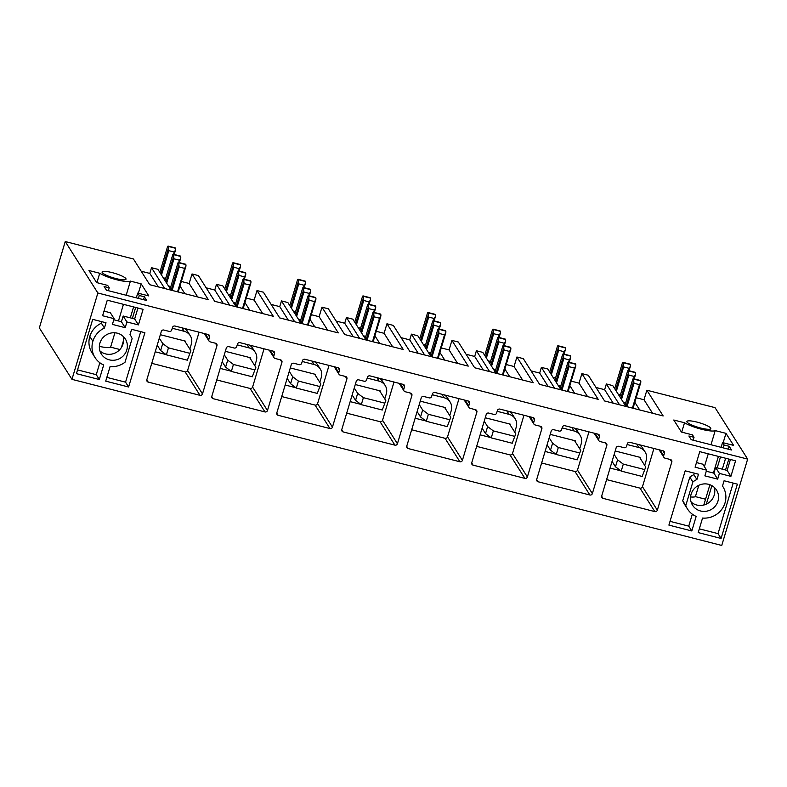 <?xml version="1.0" encoding="UTF-8"?>
<svg xmlns="http://www.w3.org/2000/svg" width="787" height="787" viewBox="0 0 787 787"><rect width="100%" height="100%" fill="white"/><g stroke="black" fill="none" stroke-linecap="round" stroke-linejoin="round"><path stroke-width="1.18" d="M165.978 354.543L155.934 351.976A10.802 10.359 -32.4 0 1 155.226 351.769M189.844 349.113L191.349 344.076A10.802 10.359 -32.4 0 0 190.247 335.675L187.7 331.652A10.802 10.359 -32.4 0 0 184.433 328.464M172.264 328.258L184.168 331.297A10.802 10.359 -32.4 0 1 190.247 335.675M185.171 341.745L185.358 341.105L160.341 334.711M151.753 363.328L185.122 371.858A2.027 1.948 -32.4 0 0 187.611 370.441L199.081 332.203M199.996 395.33A2.027 1.948 -32.4 0 0 202.485 393.913L216.966 345.66A2.027 1.948 -32.4 0 0 215.618 343.27L210.178 341.873A2.027 1.948 -32.4 0 1 208.83 339.482L209.598 336.944A2.027 1.948 -32.4 0 0 208.25 334.544L174.989 326.044A2.027 1.948 -32.4 0 0 172.501 327.461L171.733 329.999A2.027 1.948 -32.4 0 1 169.244 331.416L163.814 330.028A2.027 1.948 -32.4 0 0 161.325 331.435L146.844 379.688A2.027 1.948 -32.4 0 0 148.192 382.089L199.996 395.33L185.122 371.858M71.961 379.354L97.863 293L65.252 241.55L39.35 327.904L71.961 379.354L721.748 545.45L747.65 459.096L97.863 293M721.089 538.446L698.197 532.592L702.555 518.053A20.924 20.078 147.6 0 0 725.024 502.883A20.924 20.078 147.6 0 0 722.879 486.612A20.924 20.078 147.6 0 0 722.496 486.032L724.079 480.759L737.38 484.162L721.089 538.446L718.029 533.625L733.199 483.09M692.875 481.929L685.782 505.579A20.924 20.078 147.6 0 0 687.504 509.012A20.924 20.078 147.6 0 0 696.161 516.42L691.803 530.959L668.901 525.106L685.192 470.823L698.492 474.217L696.908 479.49A20.944 20.098 147.6 0 0 692.875 481.929L689.815 477.109A20.944 20.098 -32.4 0 1 693.859 474.669L694.311 473.154M695.088 467.203L706.598 470.144L704.886 475.86L717.675 479.126L719.397 473.41L730.907 476.351L735.57 460.798L699.761 451.64L695.088 467.203M691.114 494.216A14.176 13.605 147.6 0 0 692.57 505.234A14.176 13.605 147.6 0 0 706.342 511.225A14.176 13.605 147.6 0 0 717.98 501.083A14.176 13.605 147.6 0 0 716.524 490.055A14.176 13.605 147.6 0 0 702.752 484.064A14.176 13.605 147.6 0 0 691.114 494.216M99.319 379.511L76.418 373.658L92.709 319.365L106.009 322.768L104.425 328.041A20.924 20.078 147.6 0 0 92.866 341.283A20.924 20.078 147.6 0 0 95.02 357.554A20.924 20.078 147.6 0 0 103.677 364.971L99.319 379.511L96.26 374.681L77.549 369.9M128.606 386.997L105.714 381.144L110.072 366.604A20.924 20.078 147.6 0 0 125.015 362.236L132.118 338.587A20.944 20.098 147.6 0 0 130.396 335.154A20.944 20.098 147.6 0 0 130.012 334.583L131.596 329.31L144.897 332.714L128.606 386.997L125.556 382.167L106.835 377.386M125.202 327.677L112.403 324.401L114.125 318.686L102.605 315.744L107.278 300.191L143.086 309.35L138.423 324.903L134.656 318.951L123.146 316.01L121.424 321.726L125.202 327.677L126.914 321.962L138.423 324.903M126.776 349.949A14.176 13.605 147.6 0 0 125.32 338.931A14.176 13.605 147.6 0 0 111.547 332.94A14.176 13.605 147.6 0 0 99.919 343.083A14.176 13.605 147.6 0 0 101.375 354.111A14.176 13.605 147.6 0 0 115.138 360.102A14.176 13.605 147.6 0 0 126.776 349.949M663.894 457.326A2.027 1.948 147.6 0 1 663.677 455.752L664.444 453.214A2.027 1.948 147.6 0 0 663.097 450.813L629.836 442.314A2.027 1.948 147.6 0 0 627.347 443.73L626.59 446.268A2.027 1.948 147.6 0 1 624.101 447.685L618.661 446.298A2.027 1.948 147.6 0 0 616.172 447.705L601.691 495.967A2.027 1.948 147.6 0 0 603.039 498.358L654.843 511.599A2.027 1.948 147.6 0 0 657.332 510.183L671.813 461.93A2.027 1.948 147.6 0 0 670.465 459.539L665.025 458.152A2.027 1.948 147.6 0 1 663.894 457.326L659.122 449.8M598.907 440.72A2.027 1.948 147.6 0 1 598.7 439.146L599.468 436.598A2.027 1.948 147.6 0 0 598.12 434.208L564.859 425.708A2.027 1.948 147.6 0 0 562.371 427.125L561.613 429.663A2.027 1.948 147.6 0 1 559.114 431.079L553.684 429.682A2.027 1.948 147.6 0 0 551.195 431.099L536.714 479.352A2.027 1.948 147.6 0 0 538.062 481.752L589.866 494.993A2.027 1.948 147.6 0 0 592.355 493.577L606.836 445.324A2.027 1.948 147.6 0 0 605.488 442.924L600.048 441.537A2.027 1.948 147.6 0 1 598.907 440.72L594.146 433.194M533.93 424.104A2.027 1.948 147.6 0 1 533.724 422.53L534.491 419.992A2.027 1.948 147.6 0 0 533.143 417.602L499.883 409.092A2.027 1.948 147.6 0 0 497.394 410.509L496.627 413.047A2.027 1.948 147.6 0 1 494.138 414.464L488.707 413.077A2.027 1.948 147.6 0 0 486.218 414.493L471.738 462.746A2.027 1.948 147.6 0 0 473.085 465.137L524.89 478.378A2.027 1.948 147.6 0 0 527.379 476.961L541.859 428.708A2.027 1.948 147.6 0 0 540.512 426.318L535.071 424.931A2.027 1.948 147.6 0 1 533.93 424.104L529.159 416.579M468.954 407.499A2.027 1.948 147.6 0 1 468.747 405.925L469.505 403.387A2.027 1.948 147.6 0 0 468.157 400.986L434.906 392.487A2.027 1.948 147.6 0 0 432.417 393.903L431.65 396.441A2.027 1.948 147.6 0 1 429.161 397.858L423.721 396.461A2.027 1.948 147.6 0 0 421.232 397.878L406.761 446.131A2.027 1.948 147.6 0 0 408.109 448.531L459.913 461.772A2.027 1.948 147.6 0 0 462.402 460.356L476.873 412.103A2.027 1.948 147.6 0 0 475.525 409.702L470.095 408.315A2.027 1.948 147.6 0 1 468.954 407.499L464.182 399.973M403.977 390.883A2.027 1.948 147.6 0 1 403.77 389.309L404.528 386.771A2.027 1.948 147.6 0 0 403.18 384.381L369.929 375.881A2.027 1.948 147.6 0 0 367.431 377.288L366.673 379.826A2.027 1.948 147.6 0 1 364.184 381.242L358.744 379.855A2.027 1.948 147.6 0 0 356.255 381.272L341.784 429.525A2.027 1.948 147.6 0 0 343.132 431.915L394.926 445.157A2.027 1.948 147.6 0 0 397.425 443.75L411.896 395.497A2.027 1.948 147.6 0 0 410.548 393.097L405.118 391.71A2.027 1.948 147.6 0 1 403.977 390.883L399.206 383.358M339 374.278A2.027 1.948 147.6 0 1 338.784 372.704L339.551 370.165A2.027 1.948 147.6 0 0 338.203 367.765L304.943 359.265A2.027 1.948 147.6 0 0 302.454 360.682L301.696 363.22A2.027 1.948 147.6 0 1 299.208 364.637L293.767 363.25A2.027 1.948 147.6 0 0 291.279 364.656L276.798 412.909A2.027 1.948 147.6 0 0 278.145 415.31L329.95 428.551A2.027 1.948 147.6 0 0 332.439 427.134L346.919 378.881A2.027 1.948 147.6 0 0 345.572 376.491L340.132 375.094A2.027 1.948 147.6 0 1 339 374.278L334.229 366.752M274.014 357.672A2.027 1.948 147.6 0 1 273.807 356.088L274.574 353.55A2.027 1.948 147.6 0 0 273.227 351.159L239.966 342.66A2.027 1.948 147.6 0 0 237.477 344.067L236.72 346.614A2.027 1.948 147.6 0 1 234.221 348.021L228.791 346.634A2.027 1.948 147.6 0 0 226.302 348.051L211.821 396.304A2.027 1.948 147.6 0 0 213.169 398.694L264.973 411.935A2.027 1.948 147.6 0 0 267.462 410.529L281.943 362.276A2.027 1.948 147.6 0 0 280.595 359.875L275.155 358.488A2.027 1.948 147.6 0 1 274.014 357.672L269.252 350.136M65.252 241.55L133.436 258.982L149.737 284.707L208.319 299.68L192.018 273.955L198.413 275.588L214.713 301.313L273.296 316.285L256.995 290.56L254.132 300.083L246.321 298.086M249.833 310.294L244.964 302.602M262.681 313.58L254.132 300.083M206.164 287.826L214.772 290.029L216.484 284.314L222.878 285.947L236.08 306.773M223.321 303.516L214.772 290.029M229.686 305.14L216.484 284.314M747.65 459.096L715.039 407.646L646.865 390.224L663.166 415.949L604.583 400.977L588.283 375.251L581.888 373.609L598.189 399.334L539.607 384.361L523.306 358.636L516.911 357.003L533.212 382.728L474.63 367.755L458.329 342.03L451.925 340.397L468.235 366.122L409.653 351.14L393.343 325.415L386.948 323.782L403.259 349.507L344.676 334.534L328.366 308.809L321.972 307.176L338.272 332.901L279.69 317.918L263.389 292.193L256.995 290.56M271.141 304.431L279.749 306.635L281.461 300.919L287.865 302.552L301.067 323.388M295.932 387.765L285.888 385.187A10.802 10.359 -32.4 0 1 285.179 384.981M319.797 382.334L321.312 377.298A10.802 10.359 -32.4 0 0 320.201 368.896L317.653 364.873A10.802 10.359 -32.4 0 0 314.387 361.676M302.218 361.479L314.121 364.519A10.802 10.359 -32.4 0 1 320.201 368.896M315.125 374.956L315.312 374.327L290.295 367.932M281.707 396.55L315.075 405.079A2.027 1.948 -32.4 0 0 317.564 403.662L329.035 365.424M379.796 343.506L374.917 335.823M392.644 346.792L384.095 333.304L376.275 331.307M386.948 323.782L384.095 333.304M336.128 321.047L344.726 323.241L346.447 317.535L352.842 319.168L366.044 339.994M353.274 336.738L344.726 323.241M359.649 338.361L346.447 317.535M401.104 337.653L409.712 339.856L411.424 334.141L417.818 335.774L431.02 356.609M425.895 420.976L415.841 418.409A10.802 10.359 -32.4 0 1 415.133 418.202M449.751 415.556L451.266 410.509A10.802 10.359 -32.4 0 0 450.154 402.118L447.606 398.094A10.802 10.359 -32.4 0 0 444.35 394.897M432.171 394.7L444.084 397.74A10.802 10.359 -32.4 0 1 450.154 402.118M445.078 408.178L445.275 407.548L420.258 401.154M411.67 429.771L445.029 438.3A2.027 1.948 -32.4 0 0 447.518 436.883L458.998 398.645M509.75 376.727L504.88 369.044M522.598 380.013L514.049 366.526L506.228 364.529M516.911 357.003L514.049 366.526M466.081 354.268L474.689 356.462L476.401 350.746L482.795 352.389L495.997 373.215M483.238 369.949L474.689 356.462M489.603 371.582L476.401 350.746M531.058 370.874L539.666 373.077L541.377 367.362L547.772 368.995L560.974 389.821M555.848 454.197L545.804 451.63A10.802 10.359 -32.4 0 1 545.096 451.423M579.714 448.777L581.229 443.73A10.802 10.359 -32.4 0 0 580.117 435.339L577.569 431.315A10.802 10.359 -32.4 0 0 574.303 428.118M562.134 427.912L574.038 430.961A10.802 10.359 -32.4 0 1 580.117 435.339M575.041 441.399L575.228 440.769L550.211 434.375M541.623 462.992L574.992 471.511A2.027 1.948 -32.4 0 0 577.481 470.105L588.951 431.866M639.703 409.948L634.834 402.265M652.561 413.234L644.012 399.747L636.191 397.75M646.865 390.224L644.012 399.747M596.034 387.489L604.642 389.683L606.354 383.967L612.748 385.6L625.96 406.436M613.191 403.17L604.642 389.683M619.556 404.803L606.354 383.967M657.332 510.183L642.458 486.71L653.928 448.472M642.458 486.71A2.027 1.948 -32.4 0 1 639.969 488.127L606.6 479.598M639.28 444.734A10.802 10.359 -32.4 0 1 642.546 447.931L645.094 451.945A10.802 10.359 -32.4 0 1 646.206 460.346L644.691 465.383M610.073 468.039A10.802 10.359 -32.4 0 0 610.781 468.245L620.825 470.813M627.111 444.527L639.014 447.567A10.802 10.359 -32.4 0 1 645.094 451.945M640.018 458.014L640.205 457.375L615.188 450.981M581.888 373.609L579.025 383.141L571.214 381.134M554.579 388.188L541.377 367.362M548.214 386.565L539.666 373.077M587.574 396.628L579.025 383.141M574.726 393.343L569.857 385.65M527.379 476.961L512.504 453.489L523.975 415.251M512.504 453.489A2.027 1.948 -32.4 0 1 510.006 454.906L476.647 446.377M509.327 411.512A10.802 10.359 -32.4 0 1 512.593 414.71L515.141 418.723A10.802 10.359 -32.4 0 1 516.242 427.125L514.737 432.161M480.119 434.817A10.802 10.359 -32.4 0 0 480.827 435.024L490.872 437.592M497.158 411.306L509.061 414.346A10.802 10.359 -32.4 0 1 515.141 418.723M510.065 424.793L510.251 424.154L485.235 417.759M451.925 340.397L449.072 349.92L441.251 347.913M424.626 354.967L411.424 334.141M418.261 353.343L409.712 339.856M457.621 363.407L449.072 349.92M444.773 360.121L439.894 352.428M397.425 443.75L382.541 420.268L394.012 382.029M382.541 420.268A2.027 1.948 -32.4 0 1 380.052 421.684L346.693 413.155M379.373 378.291A10.802 10.359 -32.4 0 1 382.63 381.488L385.177 385.502A10.802 10.359 -32.4 0 1 386.289 393.903L384.774 398.94M350.156 401.596A10.802 10.359 -32.4 0 0 350.864 401.803L360.908 404.37M367.195 378.085L379.108 381.124A10.802 10.359 -32.4 0 1 385.177 385.502M380.101 391.572L380.298 390.932L355.271 384.538M321.972 307.176L319.119 316.699L311.298 314.702M294.663 321.755L281.461 300.919M288.298 320.122L279.749 306.635M327.667 330.186L319.119 316.699M314.81 326.9L309.94 319.217M267.462 410.529L252.588 387.056L264.058 348.818M252.588 387.056A2.027 1.948 -32.4 0 1 250.099 388.463L216.73 379.934M249.41 345.07A10.802 10.359 -32.4 0 1 252.676 348.267L255.224 352.281A10.802 10.359 -32.4 0 1 256.336 360.682L254.821 365.729M220.203 368.375A10.802 10.359 -32.4 0 0 220.911 368.582L230.955 371.149M237.241 344.863L249.145 347.913A10.802 10.359 -32.4 0 1 255.224 352.281M250.148 358.351L250.335 357.711L225.318 351.317M141.188 271.21L149.796 273.414L151.507 267.698L157.902 269.331L171.104 290.167M192.018 273.955L189.155 283.477L181.335 281.48M141.158 283.861L148.802 295.922L137.745 293.089L139.269 295.499L144.385 296.807L146.726 300.506L106.442 290.206L104.091 286.507L109.206 287.816L107.681 285.406L96.614 282.572L88.97 270.521L99.723 273.266A17.55 3.315 16.7 0 0 116.702 279.759A17.55 3.315 16.7 0 0 130.416 281.116L141.158 283.861L138.345 293.246M684.523 422.757A17.55 3.315 16.7 0 0 701.502 429.249A17.55 3.315 16.7 0 0 715.226 430.607L725.968 433.352L733.612 445.403L722.545 442.579L724.079 444.989L729.195 446.298L731.536 449.997L691.242 439.697L688.9 435.998L694.016 437.306L692.491 434.896L681.424 432.063L673.78 420.012L684.523 422.757L681.709 432.142M694.842 426.229A12.484 2.361 16.7 0 0 710.818 428.659A12.484 2.361 16.7 0 0 702.87 423.908A12.484 2.361 16.7 0 0 686.894 421.478A12.484 2.361 16.7 0 0 694.842 426.229M121.375 279.641A12.484 2.361 16.7 0 0 126.009 279.169A12.484 2.361 16.7 0 0 119.634 275.017A12.484 2.361 16.7 0 0 106.727 271.525A12.484 2.361 16.7 0 0 102.084 271.987A12.484 2.361 16.7 0 0 108.468 276.148A12.484 2.361 16.7 0 0 121.375 279.641M164.709 288.534L151.507 267.698M158.344 286.901L149.796 273.414M197.704 296.965L189.155 283.477M184.856 293.679L179.987 285.996M696.475 462.569L702.83 464.192L706.598 470.144M730.907 476.351L727.139 470.41L730.415 459.48M719.397 473.41L715.619 467.458L727.139 470.41M717.675 479.126L713.907 473.174L715.619 467.458M706.273 471.226L713.907 473.174M714.232 487.34A14.176 13.605 -32.4 0 1 714.212 495.131A14.176 13.605 -32.4 0 1 691.094 501.998M699.318 528.844L718.029 533.625M696.908 479.49L693.859 474.669M670.032 521.348L688.743 526.139L692.324 514.196M687.504 509.012L684.444 504.182A20.924 20.078 -32.4 0 1 682.722 500.758L689.815 477.109M685.782 505.579L682.722 500.758M691.803 530.959L688.743 526.139M728.811 459.067L725.535 469.996M698.817 485.304L695.413 496.636L705.555 499.224M695.413 496.636A17.55 3.315 -163.3 0 1 690.592 496.951M725.968 433.352L723.155 442.737M722.545 442.579L721.118 447.331M718.403 456.411L713.406 473.046M709.904 484.733L703.814 505.018M724.079 444.989L723.214 447.872M720.489 456.942L717.213 467.872M711.881 485.648L706.332 504.123M729.195 446.298L728.329 449.18M725.604 458.25L722.328 469.18M694.016 437.306L693.15 440.189M715.226 430.607L710.986 444.744M708.261 453.814L704.404 466.671M126.914 321.962L123.146 316.01M137.932 308.032L134.656 318.951M114.125 318.686L110.347 312.744L104.002 311.121M113.8 319.778L121.424 321.726M99.9 350.874A14.176 13.605 147.6 0 0 123.008 344.008A14.176 13.605 147.6 0 0 123.028 336.216M101.828 321.696L101.375 323.211L104.425 328.041M101.375 323.211A20.924 20.078 147.6 0 0 89.807 336.462L92.866 341.283M99.841 362.748L96.26 374.681M95.02 357.554L91.961 352.733A20.924 20.078 -32.4 0 1 89.807 336.462M140.716 331.642L125.556 382.167M114.912 332.793L110.603 347.146L119.88 349.517M110.603 347.146A17.55 3.315 -163.3 0 1 99.349 346.378M109.206 287.816L108.35 290.698M144.385 296.807L143.519 299.69M139.269 295.499L138.404 298.381M135.679 307.451L132.403 318.381M137.745 293.089L136.318 297.84M133.593 306.92L130.317 317.84M123.589 340.259L121.424 347.49M130.416 281.116L126.176 295.253M123.451 304.323L118.463 320.968M96.899 282.651L99.723 273.266M645.724 467.016L642.182 476.46L645.724 467.016L639.497 457.198M614.155 454.414L617.579 459.824L623.304 464.114L644.278 469.475M623.304 464.114L621.209 471.098L642.182 476.46M617.579 459.824L615.483 466.809L621.209 471.098M612.06 461.398L615.483 466.809M629.875 364.165A3.374 0.708 104.3 0 1 630.023 364.135A3.374 0.708 104.3 0 1 630.141 364.233L630.338 364.538A3.374 0.708 104.3 0 1 630.397 366.221L629.039 370.736M635.05 372.34A3.374 0.708 104.3 0 1 635.198 372.31A3.374 0.708 104.3 0 1 635.316 372.399L635.512 372.704A3.374 0.708 104.3 0 1 635.571 374.396L634.214 378.901M640.224 380.505A3.374 0.708 104.3 0 1 640.372 380.475A3.374 0.708 104.3 0 1 640.49 380.574L640.687 380.878A3.374 0.708 104.3 0 1 640.746 382.561L633.043 408.246M632.414 408.089L639.447 384.646L640.746 382.561M626.973 406.692L634.007 383.259L633.712 380.76A3.374 0.708 104.3 0 0 633.653 379.078L640.687 380.878M614.686 388.66L622.428 362.856A3.374 0.708 104.3 0 1 622.989 362.345A3.374 0.708 104.3 0 1 623.107 362.433L623.294 362.738A3.374 0.708 104.3 0 1 623.353 364.42L623.648 366.919L629.098 368.316L630.397 366.221M628.419 370.569L629.098 368.316M618.11 394.061L620.51 394.671M619.861 396.825L627.603 371.021A3.374 0.708 104.3 0 1 628.164 370.51A3.374 0.708 104.3 0 1 628.282 370.608L628.479 370.913A3.374 0.708 104.3 0 1 628.538 372.595L628.823 375.094L634.273 376.481L635.571 374.396M633.594 378.744L634.273 376.481M623.284 402.226L625.685 402.846M625.045 404.99L632.778 379.196A3.374 0.708 104.3 0 1 633.338 378.675A3.374 0.708 104.3 0 1 633.456 378.773L633.653 379.078M625.999 406.446L633.712 380.76M620.815 398.32L628.538 372.595M615.641 390.155L623.353 364.42M616.349 391.277L623.648 366.919M621.523 399.442L628.823 375.094M580.747 450.4L577.205 459.854L580.747 450.4L574.52 440.582M549.178 437.808L552.602 443.209L558.327 447.498L579.301 452.869M558.327 447.498L556.232 454.483L577.205 459.854M552.602 443.209L550.507 450.194L556.232 454.483M547.083 444.793L550.507 450.194M564.899 347.559A3.374 0.708 104.3 0 1 565.046 347.529A3.374 0.708 104.3 0 1 565.164 347.628L565.351 347.933A3.374 0.708 104.3 0 1 565.41 349.615L564.063 354.12M570.073 355.724A3.374 0.708 104.3 0 1 570.221 355.694A3.374 0.708 104.3 0 1 570.339 355.793L570.536 356.098A3.374 0.708 104.3 0 1 570.595 357.78L569.237 362.286M575.248 363.889A3.374 0.708 104.3 0 1 575.395 363.869A3.374 0.708 104.3 0 1 575.513 363.958L575.71 364.263A3.374 0.708 104.3 0 1 575.769 365.945L568.057 391.641M567.437 391.473L574.471 368.041L575.769 365.945M561.997 390.086L569.021 366.653L568.735 364.155A3.374 0.708 104.3 0 0 568.676 362.463L575.71 364.263M549.71 372.044L557.452 346.25A3.374 0.708 104.3 0 1 558.013 345.729A3.374 0.708 104.3 0 1 558.131 345.827L558.317 346.132A3.374 0.708 104.3 0 1 558.377 347.815L558.672 350.313L564.112 351.7L565.41 349.615M563.443 353.963L564.112 351.7M553.133 377.455L555.533 378.065M554.884 380.219L562.626 354.416A3.374 0.708 104.3 0 1 563.187 353.894A3.374 0.708 104.3 0 1 563.305 353.993L563.492 354.298A3.374 0.708 104.3 0 1 563.551 355.98L563.846 358.478L569.296 359.875L570.595 357.78M568.617 362.128L569.296 359.875M558.308 385.62L560.708 386.23M560.059 388.385L567.801 362.581A3.374 0.708 104.3 0 1 568.362 362.069A3.374 0.708 104.3 0 1 568.48 362.158L568.676 362.463M561.023 389.84L568.735 364.155M555.838 381.715L563.551 355.98M550.654 373.55L558.377 347.815M551.362 374.661L558.672 350.313M556.547 382.826L563.846 358.478M515.77 433.794L512.229 443.238L515.77 433.794L509.543 423.977M484.202 421.193L487.625 426.603L493.351 430.892L514.324 436.254M493.351 430.892L491.255 437.877L512.229 443.238M487.625 426.603L485.53 433.588L491.255 437.877M482.106 428.177L485.53 433.588M499.922 330.943A3.374 0.708 104.3 0 1 500.07 330.924A3.374 0.708 104.3 0 1 500.178 331.012L500.375 331.317A3.374 0.708 104.3 0 1 500.434 332.999L499.086 337.515M505.097 339.118A3.374 0.708 104.3 0 1 505.244 339.089A3.374 0.708 104.3 0 1 505.362 339.187L505.549 339.492A3.374 0.708 104.3 0 1 505.608 341.174L504.26 345.68M510.271 347.283A3.374 0.708 104.3 0 1 510.419 347.254A3.374 0.708 104.3 0 1 510.537 347.352L510.733 347.657A3.374 0.708 104.3 0 1 510.793 349.339L503.08 375.025M502.46 374.868L509.494 351.435L510.793 349.339M497.02 373.471L504.044 350.038L503.749 347.539A3.374 0.708 104.3 0 0 503.69 345.857L510.733 347.657M484.733 355.439L492.475 329.635A3.374 0.708 104.3 0 1 493.026 329.123A3.374 0.708 104.3 0 1 493.144 329.212L493.341 329.517A3.374 0.708 104.3 0 1 493.4 331.209L493.695 333.708L499.135 335.095L500.434 332.999M498.456 337.357L499.135 335.095M488.156 360.84L490.557 361.449M489.908 363.604L497.65 337.81A3.374 0.708 104.3 0 1 498.21 337.289A3.374 0.708 104.3 0 1 498.328 337.387L498.515 337.692A3.374 0.708 104.3 0 1 498.574 339.374L498.869 341.873L504.31 343.26L505.608 341.174M503.641 345.523L504.31 343.26M493.331 369.005L495.731 369.624M495.082 371.769L502.824 345.975A3.374 0.708 104.3 0 1 503.385 345.454A3.374 0.708 104.3 0 1 503.503 345.552L503.69 345.857M496.046 373.225L503.749 347.539M490.862 365.099L498.574 339.374M485.677 356.934L493.4 331.209M486.386 358.055L493.695 333.708M491.56 366.221L498.869 341.873M450.784 417.189L447.252 426.633L450.784 417.189L444.566 407.361M419.225 404.587L422.649 409.988L428.364 414.287L449.347 419.648M428.364 414.287L426.269 421.271L447.252 426.633M422.649 409.988L420.553 416.972L426.269 421.271M417.13 411.571L420.553 416.972M434.936 314.338A3.374 0.708 104.3 0 1 435.083 314.308A3.374 0.708 104.3 0 1 435.201 314.407L435.398 314.711A3.374 0.708 104.3 0 1 435.457 316.394L434.099 320.899M440.12 322.503A3.374 0.708 104.3 0 1 440.267 322.473A3.374 0.708 104.3 0 1 440.376 322.572L440.572 322.877A3.374 0.708 104.3 0 1 440.631 324.559L439.284 329.074M445.294 330.668A3.374 0.708 104.3 0 1 445.442 330.648A3.374 0.708 104.3 0 1 445.56 330.737L445.747 331.042A3.374 0.708 104.3 0 1 445.806 332.734L438.103 358.419M437.483 358.262L444.517 334.819L445.806 332.734M432.033 356.865L439.067 333.432L438.772 330.933A3.374 0.708 104.3 0 0 438.713 329.251L445.747 331.042M419.756 338.833L427.489 313.029A3.374 0.708 104.3 0 1 428.049 312.508A3.374 0.708 104.3 0 1 428.167 312.606L428.364 312.911A3.374 0.708 104.3 0 1 428.423 314.593L428.718 317.092L434.158 318.489L435.457 316.394M433.48 320.742L434.158 318.489M423.18 344.234L425.57 344.844M424.931 346.998L432.673 321.194A3.374 0.708 104.3 0 1 433.234 320.683A3.374 0.708 104.3 0 1 433.342 320.771L433.539 321.076A3.374 0.708 104.3 0 1 433.598 322.759L433.893 325.257L439.333 326.654L440.631 324.559M438.654 328.907L439.333 326.654M428.354 352.399L430.755 353.009M430.105 355.163L437.847 329.36A3.374 0.708 104.3 0 1 438.408 328.848A3.374 0.708 104.3 0 1 438.526 328.946L438.713 329.251M431.069 356.619L438.772 330.933M425.875 348.493L433.598 322.759M420.701 340.328L428.423 314.593M421.409 341.44L428.718 317.092M426.584 349.615L433.893 325.257M385.807 400.573L382.275 410.017L385.807 400.573L379.59 390.755M354.248 387.981L357.672 393.382L363.387 397.671L384.371 403.033M363.387 397.671L361.292 404.656L382.275 410.017M357.672 393.382L355.576 400.367L361.292 404.656M352.153 394.966L355.576 400.367M369.959 297.722A3.374 0.708 104.3 0 1 370.106 297.702A3.374 0.708 104.3 0 1 370.224 297.791L370.421 298.096A3.374 0.708 104.3 0 1 370.48 299.788L369.123 304.294M375.133 305.897A3.374 0.708 104.3 0 1 375.281 305.868A3.374 0.708 104.3 0 1 375.399 305.966L375.596 306.271A3.374 0.708 104.3 0 1 375.655 307.953L374.297 312.459M380.318 314.062A3.374 0.708 104.3 0 1 380.465 314.033A3.374 0.708 104.3 0 1 380.574 314.131L380.77 314.436A3.374 0.708 104.3 0 1 380.829 316.118L373.127 341.804M372.507 341.647L379.531 318.214L380.829 316.118M367.057 340.259L374.091 316.817L373.795 314.318A3.374 0.708 104.3 0 0 373.736 312.636L380.77 314.436M354.77 322.217L362.512 296.414A3.374 0.708 104.3 0 1 363.073 295.902A3.374 0.708 104.3 0 1 363.191 296.001L363.387 296.305A3.374 0.708 104.3 0 1 363.446 297.988L363.732 300.486L369.182 301.874L370.48 299.788M368.503 304.136L369.182 301.874M358.203 327.618L360.594 328.238M359.954 330.383L367.686 304.589A3.374 0.708 104.3 0 1 368.247 304.067A3.374 0.708 104.3 0 1 368.365 304.166L368.562 304.471A3.374 0.708 104.3 0 1 368.621 306.153L368.916 308.652L374.356 310.039L375.655 307.953M373.677 312.301L374.356 310.039M363.378 335.793L365.778 336.403M365.129 338.558L372.871 312.754A3.374 0.708 104.3 0 1 373.432 312.232A3.374 0.708 104.3 0 1 373.54 312.331L373.736 312.636M366.093 340.004L373.795 314.318M360.899 331.888L368.621 306.153M355.724 323.713L363.446 297.988M356.432 324.834L363.732 300.486M361.607 332.999L368.916 308.652M320.83 383.967L317.289 393.411L320.83 383.967L314.603 374.14M289.262 371.366L292.695 376.766L298.411 381.065L319.384 386.427M298.411 381.065L296.315 388.05L317.289 393.411M292.695 376.766L290.6 383.751L296.315 388.05M287.166 378.35L290.6 383.751M304.982 281.116A3.374 0.708 104.3 0 1 305.13 281.087A3.374 0.708 104.3 0 1 305.248 281.185L305.445 281.49A3.374 0.708 104.3 0 1 305.504 283.172L304.146 287.678M310.157 289.282A3.374 0.708 104.3 0 1 310.304 289.252A3.374 0.708 104.3 0 1 310.422 289.35L310.619 289.655A3.374 0.708 104.3 0 1 310.678 291.338L309.321 295.853M315.331 297.456A3.374 0.708 104.3 0 1 315.479 297.427A3.374 0.708 104.3 0 1 315.597 297.516L315.794 297.83A3.374 0.708 104.3 0 1 315.853 299.513L308.15 325.198M307.52 325.041L314.554 301.598L315.853 299.513M302.08 323.644L309.114 300.211L308.819 297.712A3.374 0.708 104.3 0 0 308.76 296.03L315.794 297.83M289.793 305.612L297.535 279.808A3.374 0.708 104.3 0 1 298.096 279.287A3.374 0.708 104.3 0 1 298.214 279.385L298.401 279.69A3.374 0.708 104.3 0 1 298.46 281.372L298.755 283.871L304.205 285.268L305.504 283.172M303.526 287.521L304.205 285.268M293.217 311.013L295.617 311.622M294.968 313.777L302.71 287.973A3.374 0.708 104.3 0 1 303.27 287.462A3.374 0.708 104.3 0 1 303.388 287.55L303.585 287.855A3.374 0.708 104.3 0 1 303.644 289.547L303.93 292.046L309.38 293.433L310.678 291.338M308.701 295.696L309.38 293.433M298.401 319.178L300.791 319.788M300.152 321.942L307.894 296.138A3.374 0.708 104.3 0 1 308.445 295.627A3.374 0.708 104.3 0 1 308.563 295.725L308.76 296.03M301.106 323.398L308.819 297.712M295.922 315.272L303.644 289.547M290.747 307.107L298.46 281.372M291.456 308.219L298.755 283.871M296.63 316.394L303.93 292.046M255.854 367.352L252.312 376.796L255.854 367.352L249.627 357.534M224.285 354.76L227.709 360.161L233.434 364.45L254.408 369.811M233.434 364.45L231.339 371.434L252.312 376.796M227.709 360.161L225.613 367.145L231.339 371.434M222.19 361.745L225.613 367.145M240.005 264.511A3.374 0.708 104.3 0 1 240.153 264.481A3.374 0.708 104.3 0 1 240.271 264.57L240.458 264.885A3.374 0.708 104.3 0 1 240.517 266.567L239.169 271.072M245.18 272.676A3.374 0.708 104.3 0 1 245.328 272.646A3.374 0.708 104.3 0 1 245.446 272.745L245.642 273.05A3.374 0.708 104.3 0 1 245.701 274.732L244.344 279.237M250.355 280.841A3.374 0.708 104.3 0 1 250.502 280.811A3.374 0.708 104.3 0 1 250.62 280.91L250.817 281.215A3.374 0.708 104.3 0 1 250.876 282.897L243.163 308.583M242.544 308.425L249.577 284.992L250.876 282.897M237.103 307.038L244.127 283.595L243.842 281.097A3.374 0.708 104.3 0 0 243.783 279.415L250.817 281.215M224.816 288.996L232.559 263.202A3.374 0.708 104.3 0 1 233.119 262.681A3.374 0.708 104.3 0 1 233.237 262.779L233.424 263.084A3.374 0.708 104.3 0 1 233.483 264.766L233.778 267.265L239.228 268.652L240.517 266.567M238.55 270.915L239.228 268.652M228.24 294.397L230.64 295.017M229.991 297.161L237.733 271.367A3.374 0.708 104.3 0 1 238.294 270.846A3.374 0.708 104.3 0 1 238.412 270.944L238.599 271.249A3.374 0.708 104.3 0 1 238.658 272.932L238.953 275.43L244.403 276.827L245.701 274.732M243.724 279.08L244.403 276.827M233.414 302.572L235.815 303.182M235.165 305.336L242.908 279.533A3.374 0.708 104.3 0 1 243.468 279.021A3.374 0.708 104.3 0 1 243.586 279.11L243.783 279.415M236.13 306.792L243.842 281.097M230.945 298.667L238.658 272.932M225.771 290.492L233.483 264.766M226.469 291.613L233.778 267.265M231.653 299.778L238.953 275.43M190.877 350.746L187.336 360.19L190.877 350.746L184.65 340.928M159.308 338.144L162.732 343.555L168.457 347.844L189.431 353.206M168.457 347.844L166.362 354.829L187.336 360.19M162.732 343.555L160.637 350.54L166.362 354.829M157.213 345.129L160.637 350.54M175.029 247.895A3.374 0.708 104.3 0 1 175.176 247.866A3.374 0.708 104.3 0 1 175.285 247.964L175.481 248.269A3.374 0.708 104.3 0 1 175.54 249.951L174.193 254.467M180.203 256.06A3.374 0.708 104.3 0 1 180.351 256.041A3.374 0.708 104.3 0 1 180.469 256.129L180.656 256.434A3.374 0.708 104.3 0 1 180.715 258.116L179.367 262.632M185.378 264.235A3.374 0.708 104.3 0 1 185.525 264.206A3.374 0.708 104.3 0 1 185.643 264.304L185.84 264.609A3.374 0.708 104.3 0 1 185.899 266.291L178.187 291.977M177.567 291.82L184.601 268.377L185.899 266.291M172.127 290.423L179.151 266.99L178.856 264.491A3.374 0.708 104.3 0 0 178.797 262.809L185.84 264.609M159.84 272.391L167.582 246.587A3.374 0.708 104.3 0 1 168.143 246.075A3.374 0.708 104.3 0 1 168.251 246.164L168.448 246.469A3.374 0.708 104.3 0 1 168.507 248.151L168.802 250.65L174.242 252.047L175.54 249.951M173.563 254.299L174.242 252.047M163.263 277.791L165.663 278.401M165.014 280.556L172.756 254.752A3.374 0.708 104.3 0 1 173.317 254.24A3.374 0.708 104.3 0 1 173.435 254.339L173.622 254.644A3.374 0.708 104.3 0 1 173.681 256.326L173.976 258.825L179.426 260.212L180.715 258.116M178.747 262.474L179.426 260.212M168.438 285.956L170.838 286.576M170.189 288.721L177.931 262.927A3.374 0.708 104.3 0 1 178.492 262.405A3.374 0.708 104.3 0 1 178.61 262.504L178.797 262.809M171.153 290.177L178.856 264.491M165.968 282.051L173.681 256.326M160.784 273.886L168.507 248.151M161.492 275.007L168.802 250.65M166.677 283.172L173.976 258.825M184.168 331.297L181.974 327.835M148.192 382.089L146.795 379.885M202.485 393.913L187.611 370.441M216.966 345.66L215.412 343.211M208.83 339.482L205.21 333.777M209.598 336.944L208.043 334.495M314.121 364.519L311.927 361.046M278.145 415.31L276.758 413.106M329.95 428.551L315.075 405.079M332.439 427.134L317.564 403.662M346.919 378.881L345.365 376.432M338.784 372.704L335.173 366.988M339.551 370.165L337.997 367.716M444.084 397.74L441.881 394.267M408.109 448.531L406.712 446.327M459.913 461.772L445.029 438.3M462.402 460.356L447.518 436.883M476.873 412.103L475.328 409.653M468.747 405.925L465.127 400.209M469.505 403.387L467.96 400.937M574.038 430.961L571.844 427.489M538.062 481.752L536.665 479.549M589.866 494.993L574.992 471.511M592.355 493.577L577.481 470.105M606.836 445.324L605.282 442.874M598.7 439.146L595.08 433.43M599.468 436.598L597.913 434.158M603.039 498.358L601.642 496.154M664.444 453.214L662.89 450.764M663.677 455.752L660.067 450.046M671.813 461.93L670.258 459.49M654.843 511.599L639.969 488.127M639.014 447.567L636.821 444.104M473.085 465.137L471.688 462.933M534.491 419.992L532.937 417.543M533.724 422.53L530.104 416.825M541.859 428.708L540.305 426.269M524.89 478.378L510.006 454.906M509.061 414.346L506.867 410.883M343.132 431.915L341.735 429.722M404.528 386.771L402.974 384.322M403.77 389.309L400.15 383.603M411.896 395.497L410.342 393.047M394.926 445.157L380.052 421.684M379.108 381.124L376.904 377.662M213.169 398.694L211.772 396.5M274.574 353.55L273.02 351.11M273.807 356.088L270.187 350.382M281.943 362.276L280.388 359.826M264.973 411.935L250.099 388.463M249.145 347.913L246.951 344.44M634.007 383.259L639.447 384.646M623.107 362.433L630.141 364.233M623.294 362.738L630.338 364.538M628.282 370.608L635.316 372.399M628.479 370.913L635.512 372.704M633.456 378.773L640.49 380.574M569.021 366.653L574.471 368.041M558.131 345.827L565.164 347.628M558.317 346.132L565.351 347.933M563.305 353.993L570.339 355.793M563.492 354.298L570.536 356.098M568.48 362.158L575.513 363.958M504.044 350.038L509.494 351.435M493.144 329.212L500.178 331.012M493.341 329.517L500.375 331.317M498.328 337.387L505.362 339.187M498.515 337.692L505.549 339.492M503.503 345.552L510.537 347.352M439.067 333.432L444.517 334.819M428.167 312.606L435.201 314.407M428.364 312.911L435.398 314.711M433.342 320.771L440.376 322.572M433.539 321.076L440.572 322.877M438.526 328.946L445.56 330.737M374.091 316.817L379.531 318.214M363.191 296.001L370.224 297.791M363.387 296.305L370.421 298.096M368.365 304.166L375.399 305.966M368.562 304.471L375.596 306.271M373.54 312.331L380.574 314.131M309.114 300.211L314.554 301.598M298.214 279.385L305.248 281.185M298.401 279.69L305.445 281.49M303.388 287.55L310.422 289.35M303.585 287.855L310.619 289.655M308.563 295.725L315.597 297.516M244.127 283.595L249.577 284.992M233.237 262.779L240.271 264.57M233.424 263.084L240.458 264.885M238.412 270.944L245.446 272.745M238.599 271.249L245.642 273.05M243.586 279.11L250.62 280.91M179.151 266.99L184.601 268.377M168.251 246.164L175.285 247.964M168.448 246.469L175.481 248.269M173.435 254.339L180.469 256.129M173.622 254.644L180.656 256.434M178.61 262.504L185.643 264.304M209.037 341.056L204.266 333.531M722.879 486.612L722.496 486.012M130.012 334.564L130.396 335.154M622.989 362.345L630.023 364.135M628.164 370.51L635.198 372.31M633.338 378.675L640.372 380.475M558.013 345.729L565.046 347.529M563.187 353.894L570.221 355.694M568.362 362.069L575.395 363.869M493.026 329.123L500.07 330.924M498.21 337.289L505.244 339.089M503.385 345.454L510.419 347.254M428.049 312.508L435.083 314.308M433.234 320.683L440.267 322.473M438.408 328.848L445.442 330.648M363.073 295.902L370.106 297.702M368.247 304.067L375.281 305.868M373.432 312.232L380.465 314.033M298.096 279.287L305.13 281.087M303.27 287.462L310.304 289.252M308.445 295.627L315.479 297.427M233.119 262.681L240.153 264.481M238.294 270.846L245.328 272.646M243.468 279.021L250.502 280.811M168.143 246.075L175.176 247.866M173.317 254.24L180.351 256.041M178.492 262.405L185.525 264.206"/></g></svg>
